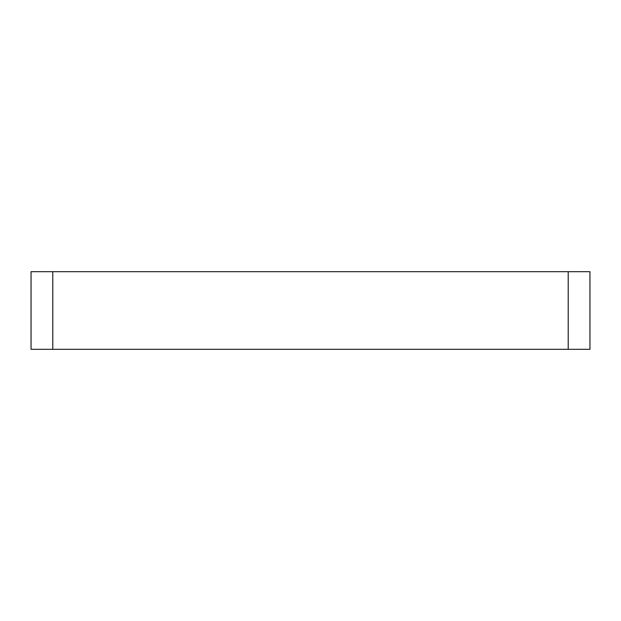 <?xml version="1.0" encoding="UTF-8"?>
<svg xmlns="http://www.w3.org/2000/svg" width="621" height="621" viewBox="0 0 621 621"><rect width="100%" height="100%" fill="white"/><g stroke="black" fill="none" stroke-linecap="round" stroke-linejoin="round"><path stroke-width="0.93" d="M31.05 349.312L589.95 349.312L589.95 271.688L31.05 271.688L31.05 349.312L31.05 271.688M589.95 349.312L589.95 271.688M568.215 349.312L568.215 271.688M52.785 349.312L52.785 271.688"/></g></svg>
